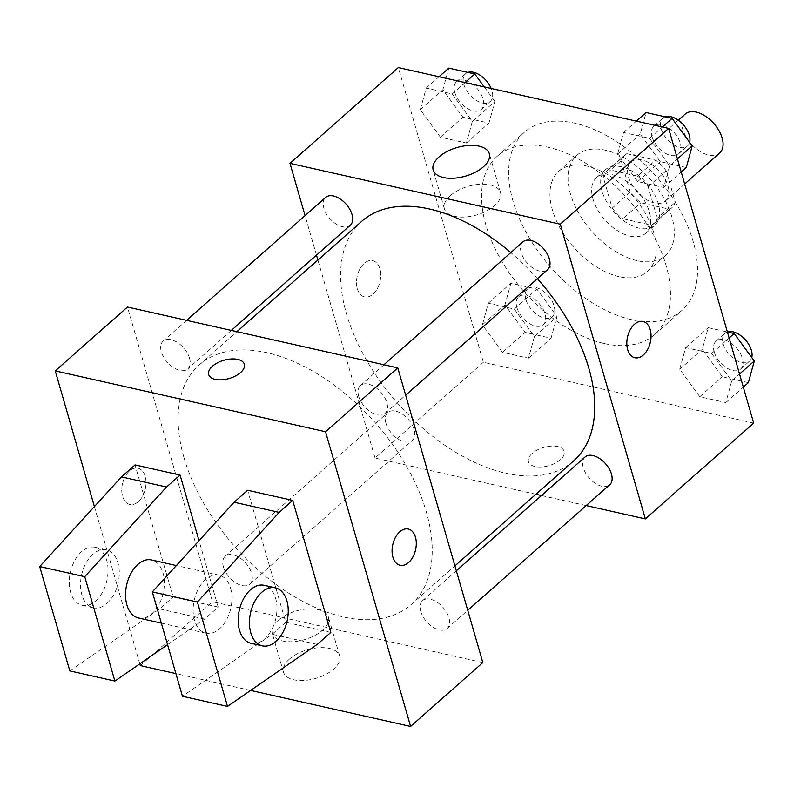<?xml version="1.0" encoding="UTF-8"?>
<svg xmlns="http://www.w3.org/2000/svg" width="794" height="794" viewBox="0 0 794 794"><rect width="100%" height="100%" fill="white"/><g stroke="black" fill="none" stroke-linecap="round" stroke-linejoin="round"><path stroke-width="0.6" stroke-dasharray="3.97 2.98" d="M685.182 114.088A26.013 15.225 -131.5 0 0 682.701 129.144A26.013 15.225 -131.5 0 0 699.524 151.068A26.013 15.225 -131.5 0 0 719.642 153.063M628.53 177.032A26.013 15.225 -131.5 0 0 645.353 198.957A26.013 15.225 -131.5 0 0 665.471 200.961A26.013 15.225 -131.5 0 0 659.645 171.385A26.013 15.225 -131.5 0 0 631.012 161.986A26.013 15.225 -131.5 0 0 628.53 177.032M626.704 153.659L655.596 160.16A35.313 20.674 -131.5 0 1 666.216 170.789L675.307 202.291A35.313 20.674 -131.5 0 1 671.635 207.929A35.313 20.674 -131.5 0 1 669.779 209.279L640.877 202.778A35.313 20.674 -131.5 0 1 630.257 192.148L621.166 160.646A35.313 20.674 -131.5 0 1 624.848 155.009A35.313 20.674 -131.5 0 1 626.704 153.659L608.651 169.628L637.542 176.129L655.596 160.16M669.779 209.279L651.715 225.248L622.824 218.747L640.877 202.778M630.257 192.148L612.204 208.117L603.112 176.615L621.166 160.646M612.204 208.117A35.313 20.674 -131.5 0 0 622.824 218.747M651.715 225.248A35.313 20.674 -131.5 0 0 653.571 223.898A35.313 20.674 -131.5 0 0 657.253 218.261L675.307 202.291M637.542 176.129A35.313 20.674 -131.5 0 1 648.162 186.759L657.253 218.261M608.651 169.628A35.313 20.674 -131.5 0 0 606.785 170.978A35.313 20.674 -131.5 0 0 603.112 176.615M639.041 228.136A37.159 21.746 48.5 0 1 606.596 201.716A37.159 21.746 48.5 0 1 605.564 169.598A37.159 21.746 48.5 0 1 646.475 183.027A37.159 21.746 48.5 0 1 654.792 225.278A37.159 21.746 48.5 0 1 639.041 228.136M630.009 236.116A37.159 21.746 -131.5 0 0 645.77 233.257A37.159 21.746 -131.5 0 0 637.443 191.017A37.159 21.746 -131.5 0 0 596.542 177.578A37.159 21.746 -131.5 0 0 592.999 199.086A37.159 21.746 -131.5 0 0 630.009 236.116M648.162 186.759L666.216 170.789M637.106 260.68A66.885 39.154 48.5 0 1 578.707 213.12A66.885 39.154 48.5 0 1 576.851 155.306A66.885 39.154 48.5 0 1 650.485 179.484A66.885 39.154 48.5 0 1 665.451 255.529A66.885 39.154 48.5 0 1 637.106 260.68M619.042 276.64A66.885 39.154 48.5 0 1 560.653 229.089A66.885 39.154 48.5 0 1 558.787 171.276A66.885 39.154 48.5 0 1 632.421 195.453A66.885 39.154 48.5 0 1 647.398 271.498A66.885 39.154 48.5 0 1 619.042 276.64M631.448 319.615A118.911 69.604 48.5 0 1 527.643 235.084A118.911 69.604 48.5 0 1 524.338 132.3A118.911 69.604 48.5 0 1 655.239 175.285A118.911 69.604 48.5 0 1 681.857 310.464A118.911 69.604 48.5 0 1 631.448 319.615M604.363 343.564A118.911 69.604 -131.5 0 0 654.772 334.413A118.911 69.604 -131.5 0 0 628.153 199.234A118.911 69.604 -131.5 0 0 497.243 156.249A118.911 69.604 -131.5 0 0 485.908 225.049A118.911 69.604 -131.5 0 0 604.363 343.564M731.731 380.961L725.815 402.588L699.802 396.732L679.704 369.25L685.629 347.623L711.632 353.469L731.731 380.961L725.815 402.588L699.802 396.732L679.704 369.25L685.629 347.623L711.632 353.469L731.731 380.961L739.532 374.053M669.63 165.827L663.715 187.453L637.711 181.608L617.613 154.115L623.528 132.489L649.542 138.345L669.63 165.827L663.715 187.453L637.711 181.608L617.613 154.115L623.528 132.489L649.542 138.345L669.63 165.827L677.441 158.919M753.695 423.103L483.387 362.263L398.33 67.559M534.402 336.547L528.486 358.173L502.483 352.318L482.385 324.835L488.3 303.209L514.314 309.065L534.402 336.547L528.486 358.173L502.483 352.318L482.385 324.835L488.3 303.209L514.314 309.065L534.402 336.547L556.981 316.588L551.056 338.224L525.052 332.368L504.954 304.876L510.87 283.25L536.883 289.105L556.981 316.588M472.311 121.413L466.396 143.039L440.382 137.193L420.294 109.701L426.209 88.074L452.213 93.93L472.311 121.413L466.396 143.039L440.382 137.193L420.294 109.701L426.209 88.074L452.213 93.93L472.311 121.413L494.88 101.453L488.965 123.09L462.952 117.234L442.863 89.752L448.779 68.115M535.91 494.265L375.046 458.049L483.387 362.263M586.19 505.579L541.478 495.516M532.228 453.374A18.58 9.488 -16.1 0 0 528.457 461.691A18.58 9.488 -16.1 0 0 548.942 465.661A18.58 9.488 -16.1 0 0 564.157 451.389A18.58 9.488 -16.1 0 0 551.026 446.129A18.58 9.488 -16.1 0 0 532.228 453.374A18.58 9.488 -16.1 0 0 528.457 461.681A18.58 9.488 -16.1 0 0 548.942 465.651A18.58 9.488 -16.1 0 0 564.157 451.379A18.58 9.488 -16.1 0 0 551.026 446.119A18.58 9.488 -16.1 0 0 532.228 453.364M361.727 221.308A159.931 93.613 -131.5 0 0 346.482 313.848A159.931 93.613 -131.5 0 0 449.94 448.65A159.931 93.613 -131.5 0 0 573.596 460.937M537.409 278.674A159.931 93.613 -131.5 0 0 510.82 252.591M375.046 458.049L317.898 260.065M316.478 255.142L305.065 215.621M522.968 241.842A18.58 10.878 -131.5 0 0 521.201 252.591A18.58 10.878 -131.5 0 0 533.221 268.253A18.58 10.878 -131.5 0 0 547.582 269.682M585.069 456.977A18.58 10.878 -131.5 0 0 583.292 467.726A18.58 10.878 -131.5 0 0 595.311 483.387A18.58 10.878 -131.5 0 0 609.683 484.816M385.973 423.311A18.58 10.878 -131.5 0 0 397.993 438.973A18.58 10.878 -131.5 0 0 412.354 440.402A18.58 10.878 -131.5 0 0 408.195 419.282A18.58 10.878 -131.5 0 0 387.74 412.562A18.58 10.878 -131.5 0 0 385.973 423.311M350.263 225.268A18.58 10.878 48.5 0 1 329.808 218.548A18.58 10.878 48.5 0 1 325.649 197.428M357.34 288.748A18.58 11.702 102.7 0 0 364.545 296.896A18.58 11.702 102.7 0 0 380.048 281.344A18.58 11.702 102.7 0 0 372.704 260.65A18.58 11.702 102.7 0 0 359.92 268.928A18.58 11.702 102.7 0 0 357.34 288.748A18.58 11.702 102.7 0 0 364.555 296.896A18.58 11.702 102.7 0 0 380.048 281.344A18.58 11.702 102.7 0 0 372.714 260.65A18.58 11.702 102.7 0 0 359.93 268.928A18.58 11.702 102.7 0 0 357.35 288.748M634.843 357.737L634.853 357.737A18.58 11.702 -77.3 0 1 634.843 357.737A18.58 11.702 -77.3 0 1 627.508 337.043A18.58 11.702 -77.3 0 1 643.001 321.481A18.58 11.702 -77.3 0 1 643.011 321.481L643.011 321.491M450.297 195.661A29.229 14.917 163.9 0 1 479.874 184.258A29.229 14.917 163.9 0 1 500.528 192.535A29.229 14.917 163.9 0 1 476.589 214.976A29.229 14.917 163.9 0 1 444.362 208.753A29.229 14.917 163.9 0 1 450.297 195.661M183.96 457.533A159.931 93.613 -131.5 0 0 287.428 592.334A159.931 93.613 -131.5 0 0 411.084 604.631A159.931 93.613 -131.5 0 0 375.284 422.805A159.931 93.613 -131.5 0 0 199.215 364.992A159.931 93.613 -131.5 0 0 183.96 457.533M189.518 358.203A18.58 10.878 48.5 0 1 187.741 368.952A18.58 10.878 48.5 0 1 167.296 362.243A18.58 10.878 48.5 0 1 163.127 341.112A18.58 10.878 48.5 0 1 177.499 342.542A18.58 10.878 48.5 0 1 189.518 358.203M420.78 611.41A18.58 10.878 -131.5 0 0 432.799 627.071A18.58 10.878 -131.5 0 0 447.161 628.501A18.58 10.878 -131.5 0 0 443.002 607.38A18.58 10.878 -131.5 0 0 422.547 600.661A18.58 10.878 -131.5 0 0 420.78 611.41M223.451 566.995A18.58 10.878 -131.5 0 0 235.471 582.657A18.58 10.878 -131.5 0 0 249.842 584.086A18.58 10.878 -131.5 0 0 245.683 562.966A18.58 10.878 -131.5 0 0 225.228 556.247A18.58 10.878 -131.5 0 0 223.451 566.995M358.68 396.275A18.58 10.878 -131.5 0 0 370.699 411.937A18.58 10.878 -131.5 0 0 385.07 413.366A18.58 10.878 -131.5 0 0 380.912 392.246A18.58 10.878 -131.5 0 0 360.456 385.527A18.58 10.878 -131.5 0 0 358.68 396.275M482.831 662.583L212.524 601.743L127.467 307.04M289.413 659.109A29.229 14.917 -16.1 0 0 283.478 672.19A29.229 14.917 -16.1 0 0 315.704 678.423A29.229 14.917 -16.1 0 0 339.643 655.983A29.229 14.917 -16.1 0 0 318.99 647.706A29.229 14.917 -16.1 0 0 289.413 659.109M250.626 690.433L175.911 673.62M140.3 665.6L212.524 601.743M278.218 620.303A29.229 14.917 163.9 0 1 307.794 608.909A29.229 14.917 163.9 0 1 328.448 617.186A29.229 14.917 163.9 0 1 304.499 639.627A29.229 14.917 163.9 0 1 272.282 633.394A29.229 14.917 163.9 0 1 278.218 620.303M408.265 529.032L408.255 529.032A18.58 11.702 102.7 0 0 408.255 529.032A18.58 11.702 102.7 0 0 399.749 531.811A18.58 11.702 102.7 0 0 392.057 551.115A18.58 11.702 102.7 0 0 400.097 565.278A18.58 11.702 102.7 0 0 400.097 565.288L400.107 565.288M208.653 374.55L208.653 374.54A18.58 9.488 -16.1 0 0 208.653 374.55A18.58 9.488 -16.1 0 0 215.224 379.373A18.58 9.488 -16.1 0 0 235.481 375.999A18.58 9.488 -16.1 0 0 244.353 364.248A18.58 9.488 -16.1 0 0 244.353 364.238L244.353 364.248M138.315 501.669A18.58 11.702 102.7 0 0 146.007 482.365A18.58 11.702 102.7 0 0 137.958 468.192A18.58 11.702 102.7 0 0 122.465 483.745A18.58 11.702 102.7 0 0 129.799 504.448A18.58 11.702 102.7 0 0 138.315 501.669A18.58 11.702 -77.3 0 1 129.809 504.448A18.58 11.702 -77.3 0 1 122.475 483.754A18.58 11.702 -77.3 0 1 137.967 468.192A18.58 11.702 -77.3 0 1 146.017 482.365A18.58 11.702 -77.3 0 1 138.315 501.669M139.794 663.844L94.397 506.582M167.554 644.659L204.634 619.042L218.181 607.063L199.026 540.704M218.181 607.063L173.132 596.929L135.03 464.927M330.81 632.411L285.761 622.278L247.659 490.275M230.588 588.205A29.725 18.728 -77.3 0 1 226.459 619.916A29.725 18.728 -77.3 0 1 206.003 633.175A29.725 18.728 -77.3 0 1 194.262 600.056A29.725 18.728 -77.3 0 1 219.065 575.164A29.725 18.728 -77.3 0 1 230.588 588.205M285.761 622.278L272.213 634.247L182.451 696.269M138.434 617.96A29.725 18.728 102.7 0 0 158.889 604.71A29.725 18.728 102.7 0 0 163.018 572.99A29.725 18.728 102.7 0 0 151.485 559.959M106.992 603.38A29.725 18.728 102.7 0 0 119.299 572.494A29.725 18.728 102.7 0 0 106.436 549.815A29.725 18.728 102.7 0 0 81.643 574.707A29.725 18.728 102.7 0 0 93.374 607.817A29.725 18.728 102.7 0 0 106.992 603.38M69.822 670.92L159.584 608.899L173.132 596.929M95.737 600.84A29.725 18.728 102.7 0 0 108.044 569.953A29.725 18.728 102.7 0 0 95.171 547.284A29.725 18.728 102.7 0 0 70.378 572.176A29.725 18.728 102.7 0 0 82.119 605.286A29.725 18.728 102.7 0 0 95.737 600.84M251.053 643.309A29.725 18.728 102.7 0 0 264.67 638.872A29.725 18.728 102.7 0 0 276.977 607.976A29.725 18.728 102.7 0 0 264.114 585.307M317.263 644.391L272.213 634.247M204.634 619.042L159.584 608.899M484.241 86.893L494.88 101.453M454.793 92.432A18.58 10.878 -131.5 0 0 466.812 108.093A18.58 10.878 -131.5 0 0 481.174 109.522A18.58 10.878 -131.5 0 0 477.015 88.402A18.58 10.878 -131.5 0 0 456.57 81.683A18.58 10.878 -131.5 0 0 454.793 92.432M466.396 143.039L488.965 123.09M440.382 137.193L462.952 117.234M420.294 109.701L442.863 89.752M426.209 88.074L439.042 76.72M452.213 93.93L465.056 82.576M467.835 72.403A18.58 10.878 -131.5 0 0 465.592 73.703A18.58 10.878 -131.5 0 0 463.825 84.452A18.58 10.878 -131.5 0 0 475.844 100.113A18.58 10.878 -131.5 0 0 490.206 101.543A18.58 10.878 -131.5 0 0 491.158 88.452M686.284 167.504L660.28 161.648L640.182 134.156L646.098 112.53M652.112 136.846A18.58 10.878 -131.5 0 0 664.131 152.508A18.58 10.878 -131.5 0 0 678.503 153.937A18.58 10.878 -131.5 0 0 674.344 132.816A18.58 10.878 -131.5 0 0 653.889 126.097A18.58 10.878 -131.5 0 0 652.112 136.846M663.715 187.453L681.212 171.99M637.711 181.608L660.28 161.648M617.613 154.115L640.182 134.156M623.528 132.489L636.361 121.135M649.542 138.345L662.375 126.99M665.154 116.817A18.58 10.878 -131.5 0 0 662.921 118.117A18.58 10.878 -131.5 0 0 661.144 128.866A18.58 10.878 -131.5 0 0 673.163 144.528A18.58 10.878 -131.5 0 0 687.535 145.957A18.58 10.878 -131.5 0 0 689.649 142.374M516.884 307.566A18.58 10.878 -131.5 0 0 528.903 323.227A18.58 10.878 -131.5 0 0 543.275 324.657A18.58 10.878 -131.5 0 0 539.116 303.536A18.58 10.878 -131.5 0 0 518.661 296.817A18.58 10.878 -131.5 0 0 516.884 307.566M528.486 358.173L551.056 338.224M502.483 352.318L525.052 332.368M482.385 324.835L504.954 304.876M488.3 303.209L510.87 283.25M514.314 309.065L536.883 289.105M525.916 299.586A18.58 10.878 -131.5 0 0 537.935 315.248A18.58 10.878 -131.5 0 0 552.306 316.667A18.58 10.878 -131.5 0 0 548.138 295.547A18.58 10.878 -131.5 0 0 527.692 288.837A18.58 10.878 -131.5 0 0 525.916 299.586M748.385 382.639L722.371 376.783L702.283 349.291L708.198 327.664L727.393 331.981M714.213 351.98A18.58 10.878 -131.5 0 0 726.232 367.642A18.58 10.878 -131.5 0 0 740.594 369.071A18.58 10.878 -131.5 0 0 736.435 347.941A18.58 10.878 -131.5 0 0 715.98 341.231A18.58 10.878 -131.5 0 0 714.213 351.98M725.815 402.588L743.303 387.125M699.802 396.732L722.371 376.783M679.704 369.25L702.283 349.291M685.629 347.623L708.198 327.664M711.632 353.469L729.13 338.006M727.373 331.912A18.58 10.878 -131.5 0 0 725.011 333.242A18.58 10.878 -131.5 0 0 723.245 344.001A18.58 10.878 -131.5 0 0 735.264 359.662A18.58 10.878 -131.5 0 0 749.625 361.081A18.58 10.878 -131.5 0 0 751.749 357.508M678.265 120.212L631.012 161.986M684.676 183.98L665.471 200.961M645.77 233.257L654.792 225.278M596.542 177.578L605.564 169.598M653.571 223.898L671.635 207.929M606.785 170.978L624.848 155.009M647.398 271.498L665.451 255.529M558.787 171.276L576.851 155.306M654.772 334.413L681.857 310.464M497.243 156.249L524.338 132.3M500.528 192.535L489.332 153.738M444.362 208.753L433.167 169.946M411.084 604.631L454.922 565.874M199.215 364.992L236.9 331.664M186.62 320.349L163.127 341.112M231.332 330.413L187.741 368.952M447.161 628.501L467.745 610.308M422.547 600.661L456.342 570.787M249.842 584.086L412.354 440.402M225.228 556.247L387.74 412.562M385.07 413.366L405.645 395.174M360.456 385.527L383.939 364.764M339.643 655.983L328.448 617.186M283.478 672.19L272.282 633.394M219.065 575.164L176.357 565.556M206.003 633.175L161.341 623.121M82.119 605.286L93.374 607.817M95.171 547.284L106.436 549.815M481.174 109.522L490.206 101.543M456.57 81.683L465.592 73.703M678.503 153.937L687.535 145.957M653.889 126.097L662.921 118.117M543.275 324.657L552.306 316.667M518.661 296.817L527.692 288.837M740.594 369.071L749.625 361.081M715.98 341.231L725.011 333.242"/><path stroke-width="1.19" d="M684.676 183.98L719.642 153.063A26.013 15.225 -131.5 0 0 713.816 123.487A26.013 15.225 -131.5 0 0 685.182 114.088L678.265 120.212M305.065 215.621L289.979 163.346L398.33 67.559L668.627 128.4L753.695 423.103L645.343 518.899L586.19 505.579M541.478 495.516L535.91 494.265M454.922 565.874L573.596 460.937A159.931 93.613 -131.5 0 0 537.409 278.674M510.82 252.591A159.931 93.613 -131.5 0 0 361.727 221.308L236.9 331.664M289.979 163.346L560.286 224.196L645.343 518.899M317.898 260.065L316.478 255.142M405.645 395.174L547.582 269.682A18.58 10.878 -131.5 0 0 543.424 248.562A18.58 10.878 -131.5 0 0 522.968 241.842L383.939 364.764M467.745 610.308L609.683 484.816A18.58 10.878 -131.5 0 0 605.524 463.696A18.58 10.878 -131.5 0 0 585.069 456.977L456.342 570.787M186.62 320.349L325.649 197.428A18.58 10.878 48.5 0 1 340.011 198.857A18.58 10.878 48.5 0 1 352.03 214.519A18.58 10.878 48.5 0 1 350.263 225.268L231.332 330.413M560.286 224.196L668.627 128.4M439.102 156.855A29.229 14.917 163.9 0 1 468.678 145.461A29.229 14.917 163.9 0 1 489.332 153.738A29.229 14.917 163.9 0 1 465.383 176.179A29.229 14.917 163.9 0 1 433.167 169.946A29.229 14.917 163.9 0 1 439.102 156.855M650.217 329.639A18.58 11.702 -77.3 0 1 647.636 349.459A18.58 11.702 -77.3 0 1 634.853 357.737A18.58 11.702 -77.3 0 1 627.518 337.043A18.58 11.702 -77.3 0 1 643.011 321.491A18.58 11.702 -77.3 0 1 650.217 329.639M643.011 321.481A18.58 11.702 -77.3 0 1 650.207 329.629A18.58 11.702 -77.3 0 1 647.626 349.449A18.58 11.702 -77.3 0 1 634.853 357.737M94.397 506.582L55.233 370.897L127.467 307.04L397.774 367.88L482.831 662.583L410.597 726.441L250.626 690.433M175.911 673.62L140.3 665.6L139.794 663.844M399.759 531.811A18.58 11.702 -77.3 0 1 408.265 529.032A18.58 11.702 -77.3 0 1 415.599 549.726A18.58 11.702 -77.3 0 1 400.107 565.288A18.58 11.702 -77.3 0 1 392.067 551.115A18.58 11.702 -77.3 0 1 399.759 531.811M55.233 370.897L325.54 431.738L397.774 367.88M325.54 431.738L410.597 726.441M400.097 565.288A18.58 11.702 102.7 0 0 415.59 549.726A18.58 11.702 102.7 0 0 408.265 529.032M215.214 379.363A18.58 9.488 163.9 0 1 208.653 374.54A18.58 9.488 163.9 0 1 223.868 360.278A18.58 9.488 163.9 0 1 244.353 364.238A18.58 9.488 163.9 0 1 235.481 375.989A18.58 9.488 163.9 0 1 215.214 379.363M244.353 364.238A18.58 9.488 -16.1 0 0 223.878 360.287A18.58 9.488 -16.1 0 0 208.653 374.54M199.026 540.704L180.079 475.06L135.03 464.927L121.482 476.896L39.7 566.549L69.822 670.92L114.882 681.063L167.554 644.659M292.708 500.409L247.659 490.275L234.111 502.245L152.329 591.897L182.451 696.269L227.501 706.412L317.263 644.391L330.81 632.411L292.708 500.409L279.16 512.388L197.378 602.031L227.501 706.412M176.357 565.556L151.485 559.959A29.725 18.728 102.7 0 0 131.03 573.208A29.725 18.728 102.7 0 0 126.901 604.929A29.725 18.728 102.7 0 0 138.434 617.96L161.341 623.121M180.079 475.06L166.532 487.04L84.75 576.682L114.882 681.063M275.379 587.838L264.114 585.307A29.725 18.728 102.7 0 0 243.659 598.557A29.725 18.728 102.7 0 0 239.53 630.277A29.725 18.728 102.7 0 0 251.053 643.309L262.318 645.85A29.725 18.728 -77.3 0 1 250.576 612.73A29.725 18.728 -77.3 0 1 275.379 587.838A29.725 18.728 -77.3 0 1 288.242 610.517A29.725 18.728 -77.3 0 1 275.935 641.403A29.725 18.728 -77.3 0 1 262.318 645.85M197.378 602.031L152.329 591.897M84.75 576.682L39.7 566.549M279.16 512.388L234.111 502.245M166.532 487.04L121.482 476.896M439.042 76.72L448.779 68.115L474.792 73.971L484.241 86.893M465.056 82.576L474.792 73.971M491.158 88.452A18.58 10.878 -131.5 0 0 467.835 72.403M636.361 121.135L646.098 112.53L672.111 118.385L692.209 145.868L686.284 167.504L681.212 171.99M677.441 158.919L692.209 145.868M662.375 126.99L672.111 118.385M689.649 142.374A18.58 10.878 -131.5 0 0 682.512 123.894A18.58 10.878 -131.5 0 0 665.154 116.817M727.393 331.981L734.202 333.52L754.3 361.002L748.385 382.639L743.303 387.125M739.532 374.053L754.3 361.002M729.13 338.006L734.202 333.52M751.749 357.508A18.58 10.878 -131.5 0 0 744.673 339.098A18.58 10.878 -131.5 0 0 727.373 331.912"/></g></svg>
